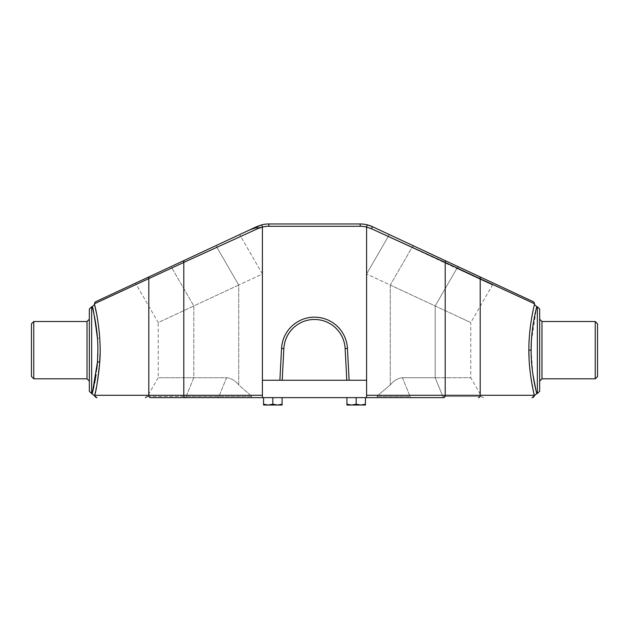 <?xml version="1.0" encoding="UTF-8"?>
<svg xmlns="http://www.w3.org/2000/svg" width="629" height="629" viewBox="0 0 629 629"><rect width="100%" height="100%" fill="white"/><g stroke="black" fill="none" stroke-linecap="round" stroke-linejoin="round"><path stroke-width="0.47" stroke-dasharray="3.15 2.36" d="M483.599 397.622A2.312 2.312 0 0 1 481.594 396.467L442.824 396.467L481.594 396.467L470.783 377.738L435.182 377.738L470.783 377.738L470.783 322.575L366.597 273.985L390.294 285.039L411.956 247.527L388.187 236.59L366.597 273.985L388.187 236.59L411.956 247.527A2.312 1.557 115 0 1 414.283 246.206L493.851 283.309M533.117 301.621L479.55 276.642A2.312 1.557 -65 0 1 480.202 278.741L534.453 303.721M534.453 304.428L533.636 307.966M533.243 309.751L532.732 312.212M531.615 318.243L530.601 324.816M529.673 332.883L528.863 349.991M529.044 358.263L529.539 365.944M530.318 373.335L534.32 395.303A2.312 2.312 -90 0 1 532.008 397.622L532.008 397.622M532.905 374.452L531.112 350.306L528.863 350.314M539.666 391.254L539.666 381.127M539.666 319.186L539.666 309.059M597.55 376.496L597.55 323.817M93.705 312.912L94.413 316.253M95.671 323.102L96.363 327.764M96.787 331.106L97.471 338.473A2.312 0.621 -3.9 0 0 99.72 337.852L99.689 337.364M98.839 328.307L96.669 314.264M97.739 343.135L97.849 353.734M97.754 356.682L97.471 361.84M97.212 365.024L97.18 365.425M96.795 369.121L96.088 374.53M94.649 382.904L93.925 386.387M92.439 392.74L92.329 393.18M89.334 381.127L89.334 391.254M89.334 309.059L89.334 319.186M31.45 323.817L31.45 376.496M94.547 303.721L148.798 278.741L148.798 395.303A2.312 1.635 -90 0 0 150.433 397.622L262.403 397.622L262.403 395.303L262.403 397.622L251.608 397.622L251.891 396.467L218.916 396.467A2.312 1.635 90 0 1 217.5 397.622L184.753 397.622A2.312 1.635 90 0 0 186.176 396.467L147.406 396.467L158.217 377.738L226.558 377.738C231.134 378.178 235.183 380.569 238.706 384.917C235.222 380.592 231.173 378.202 226.558 377.738L158.217 377.738L158.217 322.575L193.818 305.969L171.064 266.562L135.463 283.168L158.217 322.575L193.818 305.969L171.064 266.562L239.649 234.578L95.883 301.621M147.406 396.467L186.176 396.467L193.818 377.738L193.818 305.969L238.706 285.039L215.951 245.632L238.706 285.039L262.403 273.985L239.649 234.578L262.403 273.985L238.706 285.039L238.706 384.917L251.891 396.467L238.706 384.917L238.706 285.039L193.818 305.969L193.818 377.738L186.176 396.467L218.916 396.467L186.176 396.467A2.312 1.635 -90 0 1 184.753 397.622M377.392 397.622L377.109 396.467L378.021 395.303L377.109 396.467L377.392 397.622L411.5 397.622L366.597 397.622L366.597 380.254L262.403 380.254L262.403 397.622L262.403 380.254L282.201 380.254L283.868 348.552A30.679 30.679 0 0 1 314.5 319.477A30.679 30.679 0 0 1 345.132 348.552L346.799 380.254L349.119 380.254L346.799 380.254L345.132 348.552A30.679 30.679 0 0 0 314.5 319.477A30.679 30.679 0 0 0 283.868 348.552L282.201 380.254L262.403 380.254L262.403 397.622L366.597 397.622L262.403 397.622L262.403 380.254L282.201 380.254L283.868 348.552A30.679 30.679 0 0 1 314.5 319.477A30.679 30.679 0 0 1 345.132 348.552L346.799 380.254L366.597 380.254L366.597 397.622L377.392 397.622L251.608 397.622L251.891 396.467L218.916 396.467A2.312 1.635 -90 0 1 217.5 397.622M97.621 340.745L97.692 342.105M149.45 276.642A2.312 1.557 65 0 0 148.798 278.741L183.802 262.419L183.802 395.303L94.68 395.303A2.312 2.312 -90 0 0 96.992 397.622L96.992 397.622M94.987 393.998L95.105 393.502M95.466 391.875L95.828 390.224M96.229 388.282L97.676 380.356M99.233 368.366L99.39 366.691M100.097 353.923L99.72 337.852M531.348 341.413L536.568 307.542M534.32 395.303L445.198 395.303A2.312 1.635 -90 0 1 443.563 397.622L411.5 397.622A2.312 1.635 -90 0 1 410.084 396.467L377.109 396.467L410.084 396.467A2.312 1.635 90 0 0 411.5 397.622M184.462 260.32A2.312 1.557 65 0 0 183.802 262.419L257.465 228.783L262.403 227.069L261.845 224.82L262.403 227.069L257.3 227.627L248.754 230.332L257.3 227.627L262.403 227.069A26.63 26.63 0 0 1 268.819 226.283L360.181 226.283A26.63 26.63 0 0 1 371.432 228.783L388.187 236.59L389.162 234.491L414.283 246.206A2.312 1.557 -65 0 0 411.956 247.527L492.476 285A2.312 2.312 0 0 1 495.463 284.064M402.442 377.738L435.182 377.738L442.824 396.467A2.312 1.635 -90 0 0 444.247 397.622A2.312 1.635 90 0 1 442.824 396.467L435.182 377.738L402.442 377.738C397.866 378.178 393.817 380.569 390.294 384.917C393.778 380.592 397.827 378.202 402.442 377.738L410.084 396.467L402.442 377.738M461.529 318.258L390.294 285.039L411.956 247.527L456.843 268.457A2.312 1.557 115 0 1 459.17 267.136A2.312 1.557 -65 0 0 456.843 268.457L435.182 305.969L456.843 268.457L492.476 285L470.783 322.575L461.529 318.258M360.181 223.971L360.181 226.283L360.181 223.971A28.942 28.942 0 0 1 367.155 224.82A28.942 28.942 0 0 0 360.181 223.971A28.942 28.942 0 0 1 367.155 224.82A28.942 28.942 0 0 0 360.181 223.971L268.819 223.971A28.942 28.942 0 0 0 261.845 224.82A28.942 28.942 0 0 1 268.819 223.971L360.181 223.971A28.942 28.942 0 0 1 372.407 226.684L389.162 234.491L388.187 236.59L371.432 228.783L372.407 226.684L371.432 228.783A26.63 26.63 0 0 0 360.181 226.283L360.181 223.971L268.819 223.971A28.942 28.942 0 0 0 261.845 224.82L262.403 227.069A26.63 26.63 0 0 1 268.819 226.283L268.819 223.971A28.942 28.942 0 0 0 261.845 224.82A28.942 28.942 0 0 1 268.819 223.971L268.819 226.283A26.63 26.63 0 0 0 262.403 227.069L262.403 380.254L366.597 380.254L366.597 395.303L378.021 395.303L390.294 384.917L378.021 395.303L366.597 395.303L366.597 397.622L366.597 380.254L346.799 380.254M479.55 276.642L372.407 226.684L371.535 228.783L480.202 278.741L480.202 395.303A2.312 1.635 -90 0 1 478.567 397.622M367.155 224.82L366.597 227.069L371.535 228.783M277.743 380.254L267.907 380.254L277.743 380.254M361.093 380.254L351.257 380.254L361.093 380.254M272.821 397.622C281.006 397.622 281.006 397.622 272.821 397.622C264.644 397.622 264.644 397.622 272.821 397.622C281.006 397.622 281.006 397.622 272.821 397.622C264.644 397.622 264.644 397.622 272.821 397.622L263.559 397.622L272.821 397.622L263.559 397.622L272.821 397.622L272.821 404.203L277.452 405.029L282.083 405.029L277.452 405.029L272.821 404.203L268.19 405.029L272.821 404.203L272.821 397.622L272.821 404.203L268.19 405.029L277.452 405.029L272.821 404.203M359.631 404.974L356.179 404.203L356.179 397.622C347.994 397.622 347.994 397.622 356.179 397.622C364.356 397.622 364.356 397.622 356.179 397.622C347.994 397.622 347.994 397.622 356.179 397.622C364.356 397.622 364.356 397.622 356.179 397.622L346.917 397.622L346.917 404.203L346.917 397.622L356.179 397.622L346.917 397.622L346.917 405.029L351.548 405.029L346.917 404.203L346.917 405.029L365.441 404.99M366.597 397.622L366.597 380.254L366.597 397.622L366.597 380.254L262.403 380.254L262.403 397.622M272.821 380.254C281.006 380.254 281.006 380.254 272.821 380.254C264.644 380.254 264.644 380.254 272.821 380.254C281.006 380.254 281.006 380.254 272.821 380.254C264.644 380.254 264.644 380.254 272.821 380.254M356.179 380.254C347.994 380.254 347.994 380.254 356.179 380.254C364.356 380.254 364.356 380.254 356.179 380.254C347.994 380.254 347.994 380.254 356.179 380.254C364.356 380.254 364.356 380.254 356.179 380.254M282.201 380.254L262.403 380.254L262.403 273.985L262.403 380.254M278.631 404.974L282.083 404.203L282.083 397.622L282.083 405.029L282.083 404.203L277.452 405.029L268.19 405.029L263.559 404.203L265.752 404.785M282.083 404.99L263.559 405.029L268.19 405.029L263.559 404.203L263.559 397.622L263.559 405.029L268.19 405.029M360.81 405.029L351.548 405.029L356.179 404.203L356.179 397.622L365.441 397.622L356.179 397.622L365.441 397.622L365.441 404.203L360.81 405.029L365.441 404.203L365.441 397.622L365.441 405.029L360.81 405.029L356.179 404.203L351.548 405.029L365.441 405.029L365.441 404.203L360.81 405.029L356.179 404.203L354.009 404.785M351.548 405.029L346.917 404.203L351.548 405.029L346.917 405.029M356.179 404.203L356.179 397.622L346.917 397.622M365.441 397.622L356.179 397.622M263.559 405.029L263.559 397.622M277.452 405.029L282.083 404.203L282.083 397.622M435.182 305.969L435.182 377.738L435.182 305.969M537.355 306.74L537.355 393.565M541.986 378.807L541.986 321.505M595.238 321.505L595.238 378.807M91.645 393.565L91.645 306.74M87.014 321.505L87.014 378.807M33.762 378.807L33.762 321.505M444.538 260.32A2.312 1.557 -65 0 1 445.198 262.419L445.198 395.303L366.597 395.303M349.119 380.254L347.452 348.427L345.132 348.552L347.452 348.427A32.991 32.991 0 0 0 314.5 317.165A32.991 32.991 0 0 0 281.548 348.427L283.868 348.552L281.548 348.427L279.881 380.254L281.548 348.427A32.991 32.991 0 0 1 314.5 317.165A32.991 32.991 0 0 1 347.452 348.427L349.119 380.254L347.452 348.427L345.132 348.552M257.465 228.783L256.593 226.684M390.294 285.039L390.294 384.917L390.294 285.039M360.181 226.283L268.819 226.283L360.181 226.283A26.63 26.63 0 0 1 366.597 227.069L366.597 380.254M268.819 223.971L268.819 226.283M262.403 395.303L183.802 395.303A2.312 1.635 -90 0 0 185.437 397.622M226.558 377.738L218.916 396.467L226.558 377.738M347.452 348.427A32.991 32.991 0 0 0 314.5 317.165A32.991 32.991 0 0 0 281.548 348.427L283.868 348.552M281.548 348.427L279.881 380.254"/><path stroke-width="0.94" d="M411.5 397.622L150.433 397.622A2.312 1.635 90 0 1 148.798 395.303L262.403 395.303L262.403 397.622M493.851 283.309L372.407 226.684A28.942 28.942 0 0 0 367.155 224.82L372.407 226.684L444.538 260.32A2.312 1.557 115 0 1 445.198 262.419L371.535 228.783L366.597 227.069A26.63 26.63 0 0 0 360.181 226.283L268.819 226.283A26.63 26.63 0 0 0 262.403 227.069L257.465 228.783L183.802 262.419L94.547 303.721A2.312 2.312 0 0 1 95.883 301.621L256.593 226.684L261.845 224.82L256.593 226.684L248.754 230.332L261.845 224.82L256.593 226.684L135.463 283.168M444.538 260.32L533.117 301.621A2.312 2.312 0 0 1 534.453 303.721L534.453 304.428C534.626 303.901 528.737 325.72 528.863 349.999L529.044 358.263M533.636 307.966L533.243 309.751M532.732 312.212L531.615 318.243M530.601 324.816L529.673 332.883M529.539 365.944L530.318 373.335M366.597 397.622L366.597 395.303L534.32 395.303C533.526 392.134 528.682 371.81 528.863 349.999L531.112 350.156C530.97 373.422 536.946 394.037 536.773 393.565C536.969 394.108 531.002 373.626 531.112 350.306L531.112 350.156C530.978 326.844 536.946 306.284 536.773 306.748C536.969 306.197 531.002 326.734 531.112 350.007L531.348 341.413M532.181 397.622L536.773 393.565L535.947 390.239M535.939 390.208L532.905 374.452M539.666 350.156L539.666 391.254L537.355 393.565L537.355 306.74L539.666 309.059L539.666 350.156L539.666 319.186L541.986 321.505L541.986 378.807L539.666 381.127L539.666 350.156M597.55 350.156L597.55 376.496L595.238 378.807L595.238 321.505L597.55 323.817L597.55 350.156M92.329 393.18L97.471 361.84L97.888 350.156C98.038 328.983 92.99 309.633 92.329 307.149C92.77 305.773 94.484 316.214 97.471 338.473M96.669 314.264L94.547 304.428L92.227 306.74L93.084 310.223M93.1 310.278L93.705 312.912M94.413 316.253L95.671 323.102M96.363 327.764L96.787 331.106M99.689 337.364L98.839 328.307M99.72 337.852C97.99 314.351 92.935 298.861 94.948 306.15C96.662 312.298 101.749 339.102 99.72 362.461C97.794 380.49 96.111 391.435 94.68 395.303L94.987 393.998M97.849 353.734L97.754 356.682M99.72 362.461A2.312 0.621 -176.1 0 0 97.471 361.84L97.212 365.024M97.18 365.425L96.795 369.121M96.088 374.53L94.649 382.904M93.925 386.387L92.439 392.74M89.334 391.254L89.334 350.156L89.334 381.127L87.014 378.807L87.014 321.505L89.334 319.186L89.334 350.156L89.334 309.059L91.645 306.74L91.645 393.565L89.334 391.254M33.762 378.807L31.45 376.496L31.45 323.817L33.762 321.505L33.762 378.807L87.014 378.807M184.753 397.622L217.5 397.622M97.495 338.756L97.621 340.745M97.692 342.105L97.739 343.135M95.105 393.502L95.466 391.875M95.828 390.224L96.229 388.282M97.676 380.356L99.233 368.366M99.39 366.691L100.097 353.923M366.597 395.303L366.597 380.254L346.799 380.254L345.132 348.552A30.679 30.679 0 0 0 314.5 319.477A30.679 30.679 0 0 0 283.868 348.552L282.201 380.254L262.403 380.254L262.403 395.303M536.568 307.542L536.773 306.74L537.355 306.74M377.392 397.622L443.563 397.622A2.312 1.635 90 0 0 445.198 395.303L445.198 262.419L480.202 278.741L480.202 395.303A2.312 1.635 90 0 1 478.567 397.622M534.32 395.303A2.312 2.312 90 0 1 532.008 397.622M262.403 380.254L262.403 227.069L261.845 224.82A28.942 28.942 0 0 1 268.819 223.971L360.181 223.971A28.942 28.942 0 0 1 367.155 224.82L372.407 226.684A28.942 28.942 0 0 0 360.181 223.971L360.181 226.283M534.453 303.721L480.202 278.741A2.312 1.557 115 0 0 479.55 276.642M96.992 397.622L96.992 397.622A2.312 2.312 90 0 1 94.68 395.303L148.798 395.303L148.798 278.741A2.312 1.557 -115 0 1 149.45 276.642M346.799 380.254L282.201 380.254M282.083 405.029L282.083 404.203L282.083 405.029L277.452 405.029L282.083 404.203L282.083 397.622M272.821 404.203L277.452 405.029L268.19 405.029L272.821 404.203L272.821 397.622M277.452 405.029L278.631 404.974M265.752 404.785L268.19 405.029L263.559 405.029L263.559 404.203L263.559 405.029M268.19 405.029L263.559 404.203L263.559 397.622M346.917 405.029L346.917 404.203L346.917 405.029L351.548 405.029L346.917 404.203L346.917 397.622M354.009 404.785L351.548 405.029L356.179 404.203L356.179 397.622M365.441 405.029L365.441 404.203L365.441 405.029L359.631 404.974M365.441 397.622L365.441 404.203L360.81 405.029L356.179 404.203M360.81 405.029L351.548 405.029M184.462 260.32A2.312 1.557 -115 0 0 183.802 262.419L183.802 395.303A2.312 1.635 90 0 0 185.437 397.622M261.845 224.82A28.942 28.942 0 0 1 268.819 223.971L268.819 226.283M367.155 224.82L366.597 227.069L366.597 380.254M372.407 226.684L371.535 228.783M257.465 228.783L256.593 226.684M283.868 348.552L281.548 348.427A32.991 32.991 0 0 1 314.5 317.165A32.991 32.991 0 0 1 347.452 348.427L349.119 380.254M279.881 380.254L281.548 348.427M345.132 348.552L347.452 348.427M536.773 393.565L537.355 393.565M595.238 378.807L541.986 378.807M96.819 397.622L91.645 393.565M147.406 396.467L145.401 397.622M33.762 321.505L87.014 321.505M92.227 306.74L91.645 306.74M94.547 303.721L94.547 304.428M595.238 321.505L541.986 321.505M536.773 306.74L534.453 304.428"/></g></svg>
